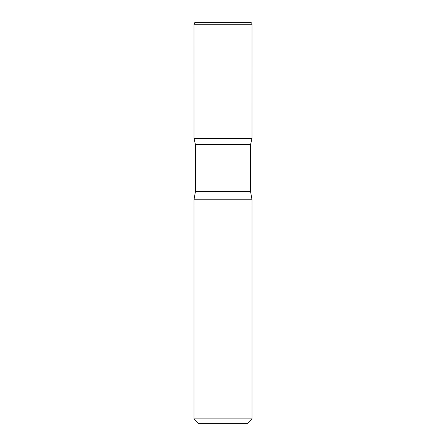 <?xml version="1.0" encoding="UTF-8"?>
<svg xmlns="http://www.w3.org/2000/svg" width="446" height="446" viewBox="0 0 446 446"><rect width="100%" height="100%" fill="white"/><g stroke="black" fill="none" stroke-linecap="round" stroke-linejoin="round"><path stroke-width="0.67" d="M252.018 418.866L193.982 418.866L198.821 423.7L247.179 423.7L252.018 418.866L252.018 199.814L250.568 191.563L250.568 144.671L252.007 138.366L193.993 138.366L195.432 144.671L250.568 144.671M193.982 418.866L193.982 206.074L252.018 206.074L193.982 206.074L193.982 199.814L252.018 199.814M193.993 138.366L252.007 138.366L252.018 24.235C251.901 23.058 251.26 22.417 250.083 22.3L195.917 22.3L193.982 24.235L193.993 138.366L193.982 24.235C194.105 23.036 194.768 22.389 195.967 22.3L195.917 22.3M193.982 199.814L195.432 191.563L195.432 144.671M195.432 191.563L250.568 191.563M193.982 24.235L252.018 24.235"/></g></svg>
